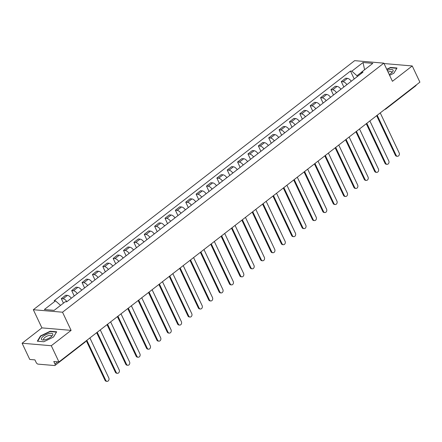 <?xml version="1.0" encoding="UTF-8"?>
<svg xmlns="http://www.w3.org/2000/svg" width="442" height="442" viewBox="0 0 442 442"><rect width="100%" height="100%" fill="white"/><g stroke="black" fill="none" stroke-linecap="round" stroke-linejoin="round"><path stroke-width="0.66" d="M22.1 343.235L51.294 345.727L58.957 361.926L419.9 82.157L412.242 65.957L392.43 81.306L383.849 63.151L354.655 60.659L33.327 309.72L41.907 327.881L22.1 343.235L29.758 359.44L34.929 359.882L36.122 362.401A1.928 0.945 -127.8 0 0 38.056 364.131L54.581 365.54A1.928 0.945 -127.8 0 0 54.996 365.44A1.928 0.945 -127.8 0 0 54.979 364.015L57.797 361.832M51.294 345.727L71.107 330.373L62.521 312.212L383.849 63.151M58.957 361.926L53.786 361.49L54.979 364.015M412.242 65.957L384.037 63.549M416.154 85.063A1.928 0.945 52.2 0 1 415.939 85.665L385.827 109.008A1.928 0.945 -127.8 0 0 386.043 108.4M351.285 81.234A4.437 2.177 -127.8 0 0 347.467 78.372L345.688 78.217L341.301 81.621L343.08 81.77A4.437 2.177 52.2 0 1 346.898 84.632M343.843 86.997L341.301 81.621M340.915 89.267A4.437 2.177 -127.8 0 0 337.097 86.405L335.318 86.256L330.931 89.654L332.71 89.809A4.437 2.177 52.2 0 1 336.528 92.671M333.472 95.036L330.931 89.654M330.544 97.306A4.437 2.177 -127.8 0 0 326.726 94.444L324.947 94.295L320.561 97.693L322.34 97.848A4.437 2.177 52.2 0 1 326.157 100.71M323.102 103.074L320.561 97.693M320.174 105.345A4.437 2.177 -127.8 0 0 316.362 102.483L314.577 102.329L310.19 105.732L311.975 105.881A4.437 2.177 52.2 0 1 315.787 108.743M312.737 111.113L310.19 105.732M309.803 113.384A4.437 2.177 -127.8 0 0 305.991 110.522L304.207 110.367L299.82 113.771L301.604 113.92A4.437 2.177 52.2 0 1 305.416 116.782M302.367 119.152L299.82 113.771M299.438 121.417A4.437 2.177 -127.8 0 0 295.621 118.555L293.842 118.406L289.449 121.804L291.234 121.959A4.437 2.177 52.2 0 1 295.052 124.821M291.996 127.185L289.449 121.804M289.068 129.456A4.437 2.177 -127.8 0 0 285.25 126.594L283.471 126.445L279.084 129.843L280.863 129.998A4.437 2.177 52.2 0 1 284.681 132.86M281.626 135.224L279.084 129.843M278.698 137.495A4.437 2.177 -127.8 0 0 274.88 134.633L273.101 134.478L268.714 137.882L270.493 138.031A4.437 2.177 52.2 0 1 274.311 140.893M271.255 143.263L268.714 137.882M268.327 145.534A4.437 2.177 -127.8 0 0 264.509 142.672L262.73 142.517L258.343 145.921L260.123 146.07A4.437 2.177 52.2 0 1 263.94 148.932M260.885 151.302L258.343 145.921M257.957 153.573A4.437 2.177 -127.8 0 0 254.139 150.711L252.36 150.556L247.973 153.954L249.752 154.109A4.437 2.177 52.2 0 1 253.57 156.971M250.515 159.335L247.973 153.954M247.586 161.606A4.437 2.177 -127.8 0 0 243.774 158.744L241.989 158.595L237.603 161.993L239.382 162.148A4.437 2.177 52.2 0 1 243.199 165.01M240.15 167.374L237.603 161.993M237.216 169.645A4.437 2.177 -127.8 0 0 233.404 166.783L231.619 166.634L227.232 170.032L229.017 170.187A4.437 2.177 52.2 0 1 232.829 173.049M229.779 175.413L227.232 170.032M226.851 177.684A4.437 2.177 -127.8 0 0 223.033 174.822L221.249 174.667L216.862 178.071L218.646 178.22A4.437 2.177 52.2 0 1 222.464 181.082M219.409 183.452L216.862 178.071M216.481 185.723A4.437 2.177 -127.8 0 0 212.663 182.861L210.884 182.706L206.497 186.11L208.276 186.259A4.437 2.177 52.2 0 1 212.094 189.121M209.038 191.485L206.497 186.11M206.11 193.756A4.437 2.177 -127.8 0 0 202.292 190.894L200.513 190.745L196.126 194.143L197.905 194.298A4.437 2.177 52.2 0 1 201.723 197.16M198.668 199.524L196.126 194.143M195.74 201.795A4.437 2.177 -127.8 0 0 191.922 198.933L190.143 198.784L185.756 202.182L187.535 202.337A4.437 2.177 52.2 0 1 191.353 205.198M188.298 207.563L185.756 202.182M185.369 209.834A4.437 2.177 -127.8 0 0 181.552 206.972L179.772 206.817L175.386 210.221L177.165 210.37A4.437 2.177 52.2 0 1 180.982 213.232M177.927 215.602L175.386 210.221M174.999 217.873A4.437 2.177 -127.8 0 0 171.181 215.011L169.402 214.856L165.015 218.26L166.794 218.409A4.437 2.177 52.2 0 1 170.612 221.271M167.557 223.641L165.015 218.26M164.628 225.906A4.437 2.177 -127.8 0 0 160.816 223.044L159.032 222.895L154.645 226.293L156.429 226.448A4.437 2.177 52.2 0 1 160.242 229.31M157.192 231.674L154.645 226.293M154.264 233.945A4.437 2.177 -127.8 0 0 150.446 231.083L148.661 230.934L144.274 234.332L146.059 234.487A4.437 2.177 52.2 0 1 149.871 237.348M146.821 239.713L144.274 234.332M143.893 241.984A4.437 2.177 -127.8 0 0 140.075 239.122L138.296 238.967L133.904 242.371L135.688 242.52A4.437 2.177 52.2 0 1 139.506 245.382M136.451 247.752L133.904 242.371M133.523 250.023A4.437 2.177 -127.8 0 0 129.705 247.161L127.926 247.006L123.539 250.41L125.318 250.559A4.437 2.177 52.2 0 1 129.136 253.421M126.08 255.791L123.539 250.41M123.152 258.062A4.437 2.177 -127.8 0 0 119.334 255.194L117.555 255.045L113.169 258.443L114.948 258.598A4.437 2.177 52.2 0 1 118.765 261.46M115.71 263.824L113.169 258.443M112.782 266.095A4.437 2.177 -127.8 0 0 108.964 263.233L107.185 263.084L102.798 266.482L104.577 266.637A4.437 2.177 52.2 0 1 108.395 269.498M105.34 271.863L102.798 266.482M102.411 274.134A4.437 2.177 -127.8 0 0 98.594 271.272L96.815 271.123L92.428 274.521L94.207 274.675A4.437 2.177 52.2 0 1 98.025 277.537M94.969 279.902L92.428 274.521M92.041 282.173A4.437 2.177 -127.8 0 0 88.229 279.311L86.444 279.156L82.057 282.56L83.836 282.709A4.437 2.177 52.2 0 1 87.654 285.571M84.604 287.941L82.057 282.56M81.671 290.212A4.437 2.177 -127.8 0 0 77.858 287.35L76.074 287.195L71.687 290.598L73.471 290.748A4.437 2.177 52.2 0 1 77.284 293.61M74.234 295.974L71.687 290.598M71.306 298.245A4.437 2.177 -127.8 0 0 67.488 295.383L65.703 295.234L61.316 298.632L63.101 298.786A4.437 2.177 52.2 0 1 66.919 301.648M63.455 303.151L61.316 298.632M361.622 72.162L356.981 75.753L357.351 76.532M356.981 75.753L351.849 71.173L363.015 62.515L372.827 63.355L361.661 72.013L361.274 73.488M351.849 71.173L350.478 71.057L54.145 300.748L55.515 300.864L44.349 309.522L54.156 310.356L65.328 301.698L66.698 301.82L363.031 72.129L361.661 72.013M33.327 309.72L62.521 312.212M389.595 75.311L393.844 73.25L397.01 68.002L390.501 67.444L386.744 69.272M41.907 327.881L71.107 330.373M43.841 341.743L53.51 337.047L56.67 331.798L50.161 331.246L40.493 335.937L37.332 341.191L43.841 341.743M354.213 78.963L350.478 71.057M55.515 300.864L60.576 305.378M363.015 62.515L364.606 69.725M390.662 67.786L390.501 67.444M40.664 336.301L40.493 335.937M50.322 331.588L50.161 331.246M377.192 115.263L396.093 155.258A2.221 1.762 94.9 0 0 397.435 156.286L396.678 156.219A2.221 1.762 -85.1 0 1 395.336 155.197L376.656 115.677M397.435 156.286A2.221 1.762 94.9 0 0 399.104 155.208A2.221 1.762 94.9 0 0 399.154 152.888L380.247 112.892M366.821 123.301L385.728 163.297A2.221 1.762 94.9 0 0 387.065 164.325L386.308 164.258A2.221 1.762 -85.1 0 1 384.965 163.231L366.285 123.716M387.065 164.325A2.221 1.762 94.9 0 0 388.733 163.247A2.221 1.762 94.9 0 0 388.783 160.927L369.877 120.931M356.451 131.34L375.357 171.336A2.221 1.762 94.9 0 0 376.694 172.363L375.938 172.297A2.221 1.762 -85.1 0 1 374.595 171.269L355.915 131.755M376.694 172.363A2.221 1.762 94.9 0 0 378.369 171.286A2.221 1.762 94.9 0 0 378.413 168.966L359.506 128.97M389.203 74.477A6.271 2.249 -25.3 0 0 392.286 72.212A6.271 2.249 -25.3 0 0 389.258 69.797A6.271 2.249 -25.3 0 0 387.303 70.455M391.601 72.864A4.293 1.541 -25.3 0 0 391.756 71.985A4.293 1.541 -25.3 0 0 389.137 71.726A4.293 1.541 -25.3 0 0 388.065 72.068M386.866 69.527L390.479 67.775L396.783 68.311L393.794 73.278M48.924 333.594A6.271 2.249 -25.3 0 0 42.034 337.5A6.271 2.249 -25.3 0 0 43.487 340.008A6.271 2.249 -25.3 0 0 45.233 339.721A6.271 2.249 -25.3 0 0 51.952 336.008A6.271 2.249 -25.3 0 0 48.924 333.594M51.266 336.66A4.293 1.541 -25.3 0 0 51.416 335.787A4.293 1.541 -25.3 0 0 48.797 335.522A4.293 1.541 -25.3 0 0 43.653 339.456A4.293 1.541 -25.3 0 0 44.427 339.898M43.869 341.732L37.708 341.207L40.774 336.119L50.139 331.572L56.443 332.108L53.454 337.075M346.08 139.379L364.987 179.375A2.221 1.762 94.9 0 0 366.324 180.397L365.567 180.336A2.221 1.762 -85.1 0 1 364.23 179.308L345.545 139.788M366.324 180.397A2.221 1.762 94.9 0 0 367.998 179.325A2.221 1.762 94.9 0 0 368.042 177.004L349.136 137.009M335.71 147.413L354.617 187.414A2.221 1.762 94.9 0 0 355.959 188.436L355.197 188.375A2.221 1.762 -85.1 0 1 353.86 187.347L335.18 147.827M355.959 188.436A2.221 1.762 94.9 0 0 357.628 187.358A2.221 1.762 94.9 0 0 357.672 185.043L338.771 145.042M325.34 155.451L344.246 195.447A2.221 1.762 94.9 0 0 345.589 196.475L344.826 196.408A2.221 1.762 -85.1 0 1 343.489 195.386L324.809 155.866M345.589 196.475A2.221 1.762 94.9 0 0 347.257 195.397A2.221 1.762 94.9 0 0 347.307 193.077L328.4 153.081M314.969 163.49L333.876 203.486A2.221 1.762 94.9 0 0 335.218 204.513L334.456 204.447A2.221 1.762 -85.1 0 1 333.119 203.419L314.439 163.905M335.218 204.513A2.221 1.762 94.9 0 0 336.887 203.436A2.221 1.762 94.9 0 0 336.937 201.116L318.03 161.12M304.599 171.529L323.505 211.525A2.221 1.762 94.9 0 0 324.848 212.552L324.091 212.486A2.221 1.762 -85.1 0 1 322.748 211.458L304.068 171.938M324.848 212.552A2.221 1.762 94.9 0 0 326.516 211.475A2.221 1.762 94.9 0 0 326.566 209.154L307.66 169.159M294.234 179.562L313.14 219.563A2.221 1.762 94.9 0 0 314.477 220.586L313.721 220.525A2.221 1.762 -85.1 0 1 312.378 219.497L293.698 179.977M314.477 220.586A2.221 1.762 94.9 0 0 316.146 219.508A2.221 1.762 94.9 0 0 316.196 217.193L297.289 177.192M283.863 187.601L302.77 227.597A2.221 1.762 94.9 0 0 304.107 228.625L303.35 228.558A2.221 1.762 -85.1 0 1 302.008 227.536L283.328 188.016M304.107 228.625A2.221 1.762 94.9 0 0 305.781 227.547A2.221 1.762 94.9 0 0 305.825 225.227L286.919 185.231M273.493 195.64L292.4 235.636A2.221 1.762 94.9 0 0 293.737 236.663L292.98 236.597A2.221 1.762 -85.1 0 1 291.637 235.569L272.957 196.055M293.737 236.663A2.221 1.762 94.9 0 0 295.411 235.586A2.221 1.762 94.9 0 0 295.455 233.266L276.548 193.27M263.123 203.679L282.029 243.675A2.221 1.762 94.9 0 0 283.372 244.702L282.609 244.636A2.221 1.762 -85.1 0 1 281.272 243.608L262.592 204.088M283.372 244.702A2.221 1.762 94.9 0 0 285.04 243.625A2.221 1.762 94.9 0 0 285.084 241.304L266.178 201.309M252.752 211.712L271.659 251.713A2.221 1.762 94.9 0 0 273.001 252.736L272.239 252.675A2.221 1.762 -85.1 0 1 270.902 251.647L252.222 212.127M273.001 252.736A2.221 1.762 94.9 0 0 274.67 251.658A2.221 1.762 94.9 0 0 274.72 249.343L255.813 209.342M242.382 219.751L261.288 259.747A2.221 1.762 94.9 0 0 262.631 260.774L261.868 260.708A2.221 1.762 -85.1 0 1 260.531 259.686L241.851 220.166M262.631 260.774A2.221 1.762 94.9 0 0 264.299 259.697A2.221 1.762 94.9 0 0 264.349 257.377L245.443 217.381M232.011 227.79L250.918 267.786A2.221 1.762 94.9 0 0 252.26 268.813L251.504 268.747A2.221 1.762 -85.1 0 1 250.161 267.719L231.481 228.205M252.26 268.813A2.221 1.762 94.9 0 0 253.929 267.736A2.221 1.762 94.9 0 0 253.979 265.415L235.072 225.42M221.646 235.829L240.553 275.825A2.221 1.762 94.9 0 0 241.89 276.852L241.133 276.786A2.221 1.762 -85.1 0 1 239.791 275.758L221.111 236.243M241.89 276.852A2.221 1.762 94.9 0 0 243.559 275.775A2.221 1.762 94.9 0 0 243.608 273.454L224.702 233.459M211.276 243.868L230.183 283.863A2.221 1.762 94.9 0 0 231.52 284.886L230.763 284.825A2.221 1.762 -85.1 0 1 229.42 283.797L210.74 244.277M231.52 284.886A2.221 1.762 94.9 0 0 233.188 283.814A2.221 1.762 94.9 0 0 233.238 281.493L214.331 241.498M200.906 251.901L219.812 291.902A2.221 1.762 94.9 0 0 221.149 292.924L220.392 292.864A2.221 1.762 -85.1 0 1 219.05 291.836L200.37 252.316M221.149 292.924A2.221 1.762 94.9 0 0 222.823 291.847A2.221 1.762 94.9 0 0 222.867 289.532L203.961 249.531M190.535 259.94L209.442 299.936A2.221 1.762 94.9 0 0 210.779 300.963L210.022 300.897A2.221 1.762 -85.1 0 1 208.685 299.875L189.999 260.355M210.779 300.963A2.221 1.762 94.9 0 0 212.453 299.886A2.221 1.762 94.9 0 0 212.497 297.565L193.59 257.57M180.165 267.979L199.071 307.975A2.221 1.762 94.9 0 0 200.414 309.002L199.651 308.936A2.221 1.762 -85.1 0 1 198.314 307.908L179.634 268.393M200.414 309.002A2.221 1.762 94.9 0 0 202.082 307.925A2.221 1.762 94.9 0 0 202.127 305.604L183.226 265.609M169.794 276.018L188.701 316.013A2.221 1.762 94.9 0 0 190.043 317.041L189.281 316.975A2.221 1.762 -85.1 0 1 187.944 315.947L169.264 276.427M190.043 317.041A2.221 1.762 94.9 0 0 191.712 315.964A2.221 1.762 94.9 0 0 191.762 313.643L172.855 273.648M159.424 284.051L178.33 324.052A2.221 1.762 94.9 0 0 179.673 325.074L178.916 325.014A2.221 1.762 -85.1 0 1 177.573 323.986L158.893 284.466M179.673 325.074A2.221 1.762 94.9 0 0 181.342 323.997A2.221 1.762 94.9 0 0 181.391 321.682L162.485 281.681M149.053 292.09L167.96 332.086A2.221 1.762 94.9 0 0 169.303 333.113L168.546 333.047A2.221 1.762 -85.1 0 1 167.203 332.025L148.523 292.505M169.303 333.113A2.221 1.762 94.9 0 0 170.971 332.036A2.221 1.762 94.9 0 0 171.021 329.715L152.114 289.72M138.689 300.129L157.595 340.125A2.221 1.762 94.9 0 0 158.932 341.152L158.175 341.086A2.221 1.762 -85.1 0 1 156.833 340.058L138.153 300.543M158.932 341.152A2.221 1.762 94.9 0 0 160.601 340.075A2.221 1.762 94.9 0 0 160.65 337.754L141.744 297.759M128.318 308.168L147.225 348.163A2.221 1.762 94.9 0 0 148.562 349.191L147.805 349.125A2.221 1.762 -85.1 0 1 146.462 348.097L127.782 308.577M148.562 349.191A2.221 1.762 94.9 0 0 150.236 348.114A2.221 1.762 94.9 0 0 150.28 345.793L131.373 305.798M117.948 316.201L136.854 356.202A2.221 1.762 94.9 0 0 138.191 357.224L137.434 357.164A2.221 1.762 -85.1 0 1 136.092 356.136L117.412 316.616M138.191 357.224A2.221 1.762 94.9 0 0 139.865 356.147A2.221 1.762 94.9 0 0 139.91 353.832L121.003 313.831M107.577 324.24L126.484 364.236A2.221 1.762 94.9 0 0 127.826 365.263L127.064 365.197A2.221 1.762 -85.1 0 1 125.727 364.175L107.047 324.655M127.826 365.263A2.221 1.762 94.9 0 0 129.495 364.186A2.221 1.762 94.9 0 0 129.539 361.865L110.633 321.87M97.207 332.279L116.113 372.274A2.221 1.762 94.9 0 0 117.456 373.302L116.694 373.236A2.221 1.762 -85.1 0 1 115.356 372.208L96.676 332.693M117.456 373.302A2.221 1.762 94.9 0 0 119.125 372.225A2.221 1.762 94.9 0 0 119.174 369.904L100.268 329.909M86.836 340.318L105.743 380.313A2.221 1.762 94.9 0 0 107.086 381.341L106.323 381.275A2.221 1.762 -85.1 0 1 104.986 380.247L86.306 340.732M107.086 381.341A2.221 1.762 94.9 0 0 108.754 380.264A2.221 1.762 94.9 0 0 108.804 377.943L89.897 337.948M73.471 290.748L77.858 287.35M83.836 282.709L88.229 279.311M94.207 274.675L98.594 271.272M104.577 266.637L108.964 263.233M114.948 258.598L119.334 255.194M125.318 250.559L129.705 247.161M135.688 242.52L140.075 239.122M146.059 234.487L150.446 231.083M156.429 226.448L160.816 223.044M166.794 218.409L171.181 215.011M177.165 210.37L181.552 206.972M187.535 202.337L191.922 198.933M197.905 194.298L202.292 190.894M208.276 186.259L212.663 182.861M218.646 178.22L223.033 174.822M229.017 170.187L233.404 166.783M239.382 162.148L243.774 158.744M249.752 154.109L254.139 150.711M260.123 146.07L264.509 142.672M270.493 138.031L274.88 134.633M280.863 129.998L285.25 126.594M291.234 121.959L295.621 118.555M301.604 113.92L305.991 110.522M311.975 105.881L316.362 102.483M322.34 97.848L326.726 94.444M332.71 89.809L337.097 86.405M343.08 81.77L347.467 78.372M63.101 298.786L67.488 295.383M85.765 341.147A1.928 1.928 0 0 1 85.107 342.097A1.928 0.945 -127.8 0 0 85.323 341.489M396.093 155.258L395.336 155.197M385.728 163.297L384.965 163.231M375.357 171.336L374.595 171.269M364.987 179.375L364.23 179.308M354.617 187.414L353.86 187.347M344.246 195.447L343.489 195.386M333.876 203.486L333.119 203.419M323.505 211.525L322.748 211.458M313.14 219.563L312.378 219.497M302.77 227.597L302.008 227.536M292.4 235.636L291.637 235.569M282.029 243.675L281.272 243.608M271.659 251.713L270.902 251.647M261.288 259.747L260.531 259.686M250.918 267.786L250.161 267.719M240.553 275.825L239.791 275.758M230.183 283.863L229.42 283.797M219.812 291.902L219.05 291.836M209.442 299.936L208.685 299.875M199.071 307.975L198.314 307.908M188.701 316.013L187.944 315.947M178.33 324.052L177.573 323.986M167.96 332.086L167.203 332.025M157.595 340.125L156.833 340.058M147.225 348.163L146.462 348.097M136.854 356.202L136.092 356.136M126.484 364.236L125.727 364.175M116.113 372.274L115.356 372.208M105.743 380.313L104.986 380.247M85.107 342.097L54.996 365.44M384.744 109.412A1.928 1.928 0 0 0 385.827 109.008"/></g></svg>
